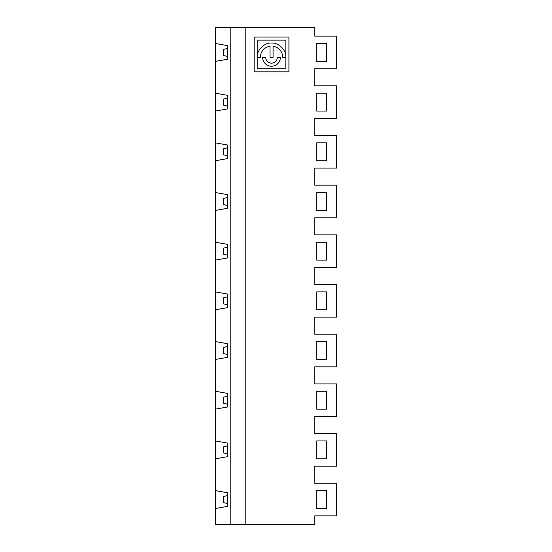 <?xml version="1.0" encoding="UTF-8"?>
<svg xmlns="http://www.w3.org/2000/svg" width="552" height="552" viewBox="0 0 552 552"><rect width="100%" height="100%" fill="white"/><g stroke="black" fill="none" stroke-linecap="round" stroke-linejoin="round"><path stroke-width="0.83" d="M316.738 160.742L326.674 160.742L326.674 142.858L316.738 142.858L316.738 160.742M316.738 242.218L316.738 260.102L326.674 260.102L326.674 242.218L316.738 242.218M215.39 508.502L215.39 490.618L227.314 492.722L227.314 506.398L215.39 508.502L215.39 524.4L314.75 524.4L314.75 515.858L336.61 515.858L336.61 483.262L314.75 483.262L314.75 466.178L336.61 466.178L336.61 433.582L314.75 433.582L314.75 416.498L336.61 416.498L336.61 383.902L314.75 383.902L314.75 366.818L336.61 366.818L336.61 334.222L314.75 334.222L314.75 317.138L336.61 317.138L336.61 284.542L314.75 284.542L314.75 267.458L336.61 267.458L336.61 234.862L314.75 234.862L314.75 217.778L336.61 217.778L336.61 185.182L314.75 185.182L314.75 168.098L336.61 168.098L336.61 135.502L314.75 135.502L314.75 118.418L336.61 118.418L336.61 85.822L314.75 85.822L314.75 68.738L336.61 68.738L336.61 36.142L314.75 36.142L314.75 27.6L215.39 27.6L215.39 43.498L227.314 45.602L227.314 59.278L215.39 61.382L215.39 43.498M227.314 255.134L223.339 254.141L223.339 248.179L227.314 247.186M215.39 242.218L227.314 244.322L227.314 257.998L215.39 260.102L215.39 93.178L227.314 95.282L227.314 108.958L215.39 111.062M227.314 296.866L223.339 297.859L223.339 303.821L227.314 304.814M215.39 341.578L227.314 343.682L227.314 357.358L215.39 359.462L215.39 260.102M215.39 309.782L227.314 307.678L227.314 294.002L215.39 291.898M326.674 341.578L316.738 341.578L316.738 359.462L326.674 359.462L326.674 341.578M326.674 309.782L326.674 291.898L316.738 291.898L316.738 309.782L326.674 309.782M227.314 346.546L223.339 347.539L223.339 353.501L227.314 354.494M215.39 391.258L227.314 393.362L227.314 407.038L215.39 409.142L215.39 359.462M326.674 391.258L316.738 391.258L316.738 409.142L326.674 409.142L326.674 391.258M227.314 396.226L223.339 397.219L223.339 403.181L227.314 404.174M215.39 93.178L215.39 61.382M326.674 93.178L316.738 93.178L316.738 111.062L326.674 111.062L326.674 93.178M326.674 43.498L316.738 43.498L316.738 61.382L326.674 61.382L326.674 43.498M227.314 56.414L223.339 55.421L223.339 49.459L227.314 48.466M227.314 106.094L223.339 105.101L223.339 99.139L227.314 98.146M288.917 37.039L254.141 37.039L254.141 71.815L288.917 71.815L288.917 37.039M257.232 40.13L285.826 40.13L285.826 56.987C286.226 49.99 278.553 42.545 271.715 43.056C264.608 42.304 256.583 50.204 257.239 57.353L260.33 57.353A11.206 11.206 0 0 1 269.99 46.251L269.99 57.353L273.081 57.353L273.081 46.251A11.206 11.206 0 0 1 282.741 57.353L285.826 57.353L285.826 68.724L257.232 68.724L257.232 40.13M277.332 57.353L280.423 57.353A8.887 8.887 0 0 1 271.536 66.24A8.887 8.887 0 0 1 262.648 57.353L265.74 57.353A5.796 5.796 0 0 0 271.536 63.149A5.796 5.796 0 0 0 277.332 57.353M215.39 440.938L227.314 443.042L227.314 456.718L215.39 458.822L215.39 409.142M326.674 440.938L316.738 440.938L316.738 458.822L326.674 458.822L326.674 440.938M227.314 445.906L223.339 446.899L223.339 452.861L227.314 453.854M227.314 495.586L223.339 496.579L223.339 502.541L227.314 503.534M316.738 490.618L316.738 508.502L326.674 508.502L326.674 490.618L316.738 490.618M245.198 524.4L245.198 27.6M230.225 524.4L230.225 27.6M316.738 192.538L316.738 210.422L326.674 210.422L326.674 192.538L316.738 192.538M215.39 490.618L215.39 458.822M215.39 142.858L227.314 144.962L227.314 158.638L215.39 160.742M215.39 192.538L227.314 194.642L227.314 208.318L215.39 210.422M227.314 205.454L223.339 204.461L223.339 198.499L227.314 197.506M227.314 155.774L223.339 154.781L223.339 148.819L227.314 147.826"/></g></svg>
